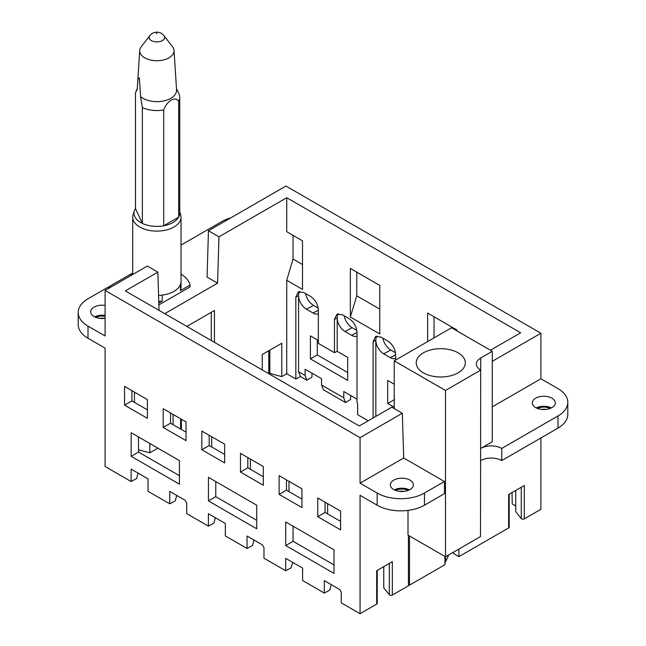 <?xml version="1.0" encoding="UTF-8"?>
<svg xmlns="http://www.w3.org/2000/svg" width="646" height="646" viewBox="0 0 646 646"><rect width="100%" height="100%" fill="white"/><g stroke="black" fill="none" stroke-linecap="round" stroke-linejoin="round"><path stroke-width="0.97" d="M357.004 399.163L343.769 391.516L343.769 397.823L321.555 385L321.555 378.693L305.122 369.213L305.122 375.512L306.898 380.252L311.978 377.111L311.978 373.162M490.443 350.237L520.676 332.787L286.727 197.716L218.97 236.84L208.456 230.767L285.936 186.032L540.912 333.239L540.912 378.774L492.284 406.843M445.498 390.459L480.721 370.118A14.866 8.584 180 0 1 476.36 364.045A14.866 8.584 180 0 1 480.721 357.981L480.503 536.576L445.498 556.787L445.498 390.459L394.238 360.864L451.538 327.78L492.284 351.303L492.284 441.751L480.721 448.429A14.866 8.584 180 0 1 501.748 448.429L557.999 415.951A33.455 19.315 0 0 0 567.802 402.296A33.455 19.315 0 0 0 557.999 388.634L540.912 378.774M515.726 490.443L515.726 511.689L521.29 518.585A1.857 1.074 180 0 0 524.286 518.883L540.912 509.29L540.912 437.956M343.769 397.823L345.545 402.563L350.616 399.422L350.616 395.473M344.237 315.837A11.466 6.621 -120 0 0 352.151 327.716L356.834 330.421M395.473 352.732L390.79 350.027A11.466 6.621 -120 0 1 382.884 338.149M317.259 339.82L317.259 354.92L347.685 372.484M318.195 308.11L313.512 305.405A11.466 6.621 -120 0 1 305.598 293.526M345.545 402.563L323.46 389.813L321.555 385M368.212 420.812L357.658 414.716L357.658 404.291L357.004 402.434L357.004 332.383C356.527 326.537 353.879 321.942 349.05 318.615L342.428 314.788L336.946 314.158L334.475 319.382L334.475 352.692L318.357 343.389L318.357 310.072C317.889 304.226 315.24 299.639 310.411 296.304L303.781 292.476L298.307 291.847L295.836 297.071L295.836 379.024L300.455 376.529L306.898 380.252M515.726 505.971L512.221 503.953L512.036 492.567M444.916 556.456L444.916 564.709L409.483 585.171L409.483 535.994M509.193 494.214L509.193 527.16A1.857 1.074 180 0 1 508.644 527.919L458.902 556.634L458.902 549.052M508.644 527.919L508.644 494.529L524.286 485.501L524.286 518.883M501.748 448.429L501.748 460.574L557.999 428.096A33.455 19.315 0 0 0 567.802 414.433L567.802 402.296M551.95 407.602A11.523 6.654 180 0 1 539.394 409.047A11.523 6.654 180 0 1 532.28 402.902A11.523 6.654 180 0 1 535.655 398.194A11.523 6.654 180 0 1 548.212 396.757A11.523 6.654 180 0 1 555.326 402.902A11.523 6.654 180 0 1 551.95 407.602M492.284 361.316L540.912 333.239M208.456 230.767L207.075 277.094L217.589 283.158L164.754 313.665M181.033 245.076L221.538 221.699A33.455 19.315 180 0 1 230.622 217.968M110.345 287.405L109.029 286.654L132.705 272.983M158.868 304.92L190.053 286.921L190.053 285.096L180.436 290.652L180.436 284.579A24.16 13.954 180 0 0 181.033 281.495A24.16 13.954 180 0 1 163.672 294.875A24.16 13.954 180 0 1 158.577 295.408A24.16 13.954 180 0 0 162.219 295.093L162.219 301.165L158.811 303.135M295.836 379.024L286.727 373.768L281.777 376.618L269.842 373.412A1.857 1.074 180 0 1 268.768 372.435L268.768 350.746M338.447 313.722A11.111 6.42 -120 0 0 337.196 317.913A11.111 6.42 -120 0 0 345.053 331.527L352.151 327.716M345.053 331.527L351.674 335.355A11.111 6.42 -120 0 0 357.004 336.025M299.809 291.411A11.111 6.42 -120 0 0 298.557 295.602A11.111 6.42 -120 0 0 306.414 309.216L313.512 305.405M306.414 309.216L313.035 313.044A11.111 6.42 -120 0 0 318.357 313.722M317.259 354.92L310.411 358.877L310.411 335.872L318.357 340.458M334.475 319.382L337.196 317.913L337.196 351.335L347.685 357.391L347.685 380.397L310.411 358.877M377.086 336.033A11.111 6.42 -120 0 0 375.835 340.224A11.111 6.42 -120 0 0 383.692 353.838L390.79 350.027M383.692 353.838L390.321 357.658A11.111 6.42 -120 0 0 395.643 358.336M394.536 399.543L387.689 403.492L387.689 380.486L394.238 384.265M387.689 403.492L394.238 407.271M305.122 375.512L298.557 371.725L298.557 295.602L295.836 297.071M375.835 416.339L375.835 340.224L373.113 341.686L375.584 336.461L381.067 337.099L387.689 340.918C392.518 344.253 395.174 348.848 395.643 354.694L395.643 360.048M373.113 417.978L373.113 341.686M286.727 197.716L286.727 231.712L302.498 240.821L302.498 289.384L286.727 280.275L286.727 373.768M427.62 341.589L427.62 313.06L457.061 330.058L457.061 330.962M350.334 317L379.775 333.998L379.775 285.435L350.334 268.437L350.334 317L356.754 295.836L379.775 309.127M394.238 360.864L394.238 408.587M444.916 562.286L445.498 561.947L445.498 556.787L408.006 535.146L408.006 510.397M409.483 585.171L408.433 584.565M458.902 556.634L453.645 553.606L453.645 552.088M480.721 460.574A14.866 8.584 180 0 1 501.748 460.574M537.424 408.442A10.037 5.798 180 0 1 550.182 408.442M541.429 409.411A10.037 5.798 180 0 1 546.177 409.411M492.284 351.303L480.721 357.981M551.393 407.909A11.523 6.654 0 0 0 536.22 407.909M218.97 236.84L217.589 283.158M262.236 369.94L262.236 354.517L281.777 343.236L281.777 376.618M293.034 235.354L293.034 259.046L286.727 280.275M214.44 342.348L214.44 310.476L186.839 326.416L211.282 312.301L211.282 340.523M109.029 287.866L109.029 286.654M129.959 276.084A33.455 19.315 180 0 1 132.705 274.203M181.033 274.203A33.455 19.315 180 0 1 190.053 285.096M298.557 371.725L300.455 376.529M337.196 351.335L334.475 352.692M293.034 259.046L302.498 264.513M434.039 316.766L434.039 337.882M356.754 272.144L356.754 295.836M458.111 372.847A24.532 14.164 180 0 1 431.375 375.924A24.532 14.164 180 0 1 416.226 362.834A24.532 14.164 180 0 1 423.413 352.821A24.532 14.164 180 0 1 450.149 349.744A24.532 14.164 180 0 1 465.298 362.834A24.532 14.164 180 0 1 458.111 372.847M162.219 301.165L158.763 301.472M179.733 211.936L180.597 214.52A24.16 13.954 180 0 1 181.033 217.161L181.033 287.559L180.436 290.652M159.037 310.363L157.858 272.119L147.345 266.047L105.088 290.442L105.088 335.977L88.001 326.109L88.001 338.254L105.088 348.113L105.088 466.493L131.122 481.52L131.122 469.093L148.047 478.872L148.047 491.299L169.769 503.832L169.769 491.404L185.111 500.27L186.694 503L186.694 513.602L208.408 526.143L208.408 513.715L225.333 523.486L225.333 535.914L247.047 548.454L247.047 536.027L262.397 544.885L263.972 547.614L263.972 558.225L285.685 570.757L285.685 558.33L302.611 568.1L302.611 580.528L324.332 593.068L324.332 580.641L339.675 589.499L341.258 592.237L341.258 602.839L360.064 613.7L376.691 604.099L376.691 570.709L392.332 561.681L392.332 595.071L408.433 585.777L408.433 535.389M186.032 431.593L185.572 431.883M360.064 613.7L360.064 495.32L377.151 505.188A33.455 19.315 0 0 0 424.462 505.188L444.44 493.657L444.44 481.512L403.702 457.99L360.064 483.184L360.064 437.657L402.321 413.254L403.702 457.99M424.462 505.188L424.462 493.043A33.455 19.315 180 0 1 377.151 493.043L360.064 483.184M105.088 290.442L360.064 437.657M147.393 418.325L124.557 405.139L124.557 386.413L147.393 399.599L147.393 418.325M186.032 440.637L163.196 427.45L163.196 408.724L186.032 421.911L186.032 440.637M131.154 432.715L131.154 456.302L179.435 484.177L179.435 460.598L131.154 432.715M224.671 462.94L201.835 449.753L201.835 431.035L224.671 444.222L224.671 462.94M263.318 485.251L240.474 472.065L240.474 453.339L263.318 466.525L263.318 485.251M208.432 477.337L208.432 500.916L256.72 528.791L256.72 505.212L208.432 477.337M301.957 507.562L279.12 494.376L279.12 475.65L301.957 488.836L301.957 507.562M340.595 529.873L317.759 516.687L317.759 497.961L340.595 511.147L340.595 529.873M285.718 521.952L285.718 545.531L333.998 573.414L333.998 549.835L285.718 521.952M157.882 448.154L149.815 452.806L149.815 443.495M157.858 272.119L125.324 290.902L359.273 425.964L391.807 407.182L402.321 413.254M392.332 595.071A1.857 1.074 180 0 1 389.328 594.764L383.764 587.876L383.764 566.631M88.001 326.109A33.455 19.315 180 0 1 78.198 312.454A33.455 19.315 180 0 1 88.001 298.791L107.979 287.26L109.295 288.019M404.235 491.364A10.037 5.798 0 0 0 399.486 491.364M424.462 493.043L444.44 481.512M410.008 489.555A11.523 6.654 180 0 1 397.452 491A11.523 6.654 180 0 1 390.337 484.855A11.523 6.654 180 0 1 393.713 480.148A11.523 6.654 180 0 1 406.269 478.702A11.523 6.654 180 0 1 413.383 484.855A11.523 6.654 180 0 1 410.008 489.555M105.088 318.284A11.523 6.654 180 0 1 90.674 311.84A11.523 6.654 180 0 1 94.05 307.141A11.523 6.654 180 0 1 105.088 305.405M88.001 338.254A33.455 19.315 180 0 1 78.198 324.591L78.198 312.454M104.571 318.357A10.037 5.798 0 0 0 99.823 318.357M445.498 561.947L448.768 554.898M377.232 570.402L377.232 603.34A1.857 1.074 180 0 1 376.691 604.099M324.332 593.068L329.767 590.137L331.293 584.662M285.685 570.757L291.128 567.834L292.646 562.351M247.047 548.454L252.489 545.523L254.007 540.04M208.408 526.143L213.85 523.212L215.368 517.737M169.769 503.832L175.203 500.9L176.729 495.425M131.122 481.52L136.564 478.597L138.091 473.114M149.815 452.806L138.494 449.761M124.557 405.139L131.897 400.9L131.897 390.652M134.433 402.361L134.433 392.122M163.196 427.45L170.536 423.211L170.536 412.964M173.08 424.672L173.08 414.433M131.897 400.9L147.393 409.847M138.494 436.962L138.494 452.055L179.435 475.69M170.536 423.211L186.032 432.15M131.154 456.302L138.494 452.055M250.357 469.287L250.357 459.048M211.718 446.984L211.718 436.736M327.643 513.909L327.643 503.662M288.996 491.598L288.996 481.359M201.835 449.753L209.183 445.514L209.183 435.275M240.474 472.065L247.822 467.825L247.822 457.586M209.183 445.514L224.671 454.461M215.78 481.577L215.78 496.677L256.72 520.313M247.822 467.825L263.318 476.772M208.432 500.916L215.78 496.677M279.12 494.376L286.461 490.136L286.461 479.889M317.759 516.687L325.1 512.44L325.1 502.2M286.461 490.136L301.957 499.083M293.058 526.199L293.058 541.291L333.998 564.927M325.1 512.44L340.595 521.387M285.718 545.531L293.058 541.291M94.607 316.855A11.523 6.654 180 0 1 105.088 315.418M95.818 317.388A10.037 5.798 180 0 1 105.088 316.314M394.27 489.862A11.523 6.654 180 0 1 409.443 489.862M395.481 490.395A10.037 5.798 180 0 1 408.24 490.395M181.033 217.161A24.16 13.954 180 0 1 163.672 230.549A24.16 13.954 180 0 1 132.705 217.161A24.16 13.954 180 0 1 133.149 214.52L134.425 210.693A22.86 13.203 180 0 1 134.562 210.313L135.474 208.553L142.362 223.395L140.045 222.135A22.86 13.203 180 0 1 134.425 210.693M176.479 88.575L178.966 93.961A22.86 13.203 180 0 1 179.733 97.352L179.733 213.196A22.86 13.203 180 0 1 178.684 217.145C176.14 221.441 171.15 224.323 163.704 225.793A22.86 13.203 180 0 1 163.309 225.866A22.86 13.203 180 0 1 142.362 223.395L142.362 107.559A22.86 13.203 180 0 0 163.309 110.022A22.86 13.203 180 0 0 163.704 109.949L163.704 225.793L178.684 217.145L178.684 101.301C175.316 95.923 167.08 100.679 163.704 109.949M172.547 46.762A17.167 9.916 180 0 1 174.032 50.445A17.167 9.916 180 0 1 161.702 60.32A17.167 9.916 180 0 1 139.714 50.445A17.167 9.916 180 0 1 141.199 46.762L149.815 35.635A7.728 4.457 180 0 0 151.051 40.391A7.728 4.457 180 0 0 159.045 41.732A7.728 4.457 180 0 0 163.922 35.635L172.547 46.762M179.733 97.352A22.86 13.203 180 0 1 178.684 101.301M174.032 50.445L176.56 89.842A19.703 11.378 180 0 1 162.421 101.18A19.703 11.378 180 0 1 140.61 96.69L139.366 77.908L137.986 79.03L137.227 89.398L135.474 92.709L135.474 208.553M140.61 96.69L142.362 107.559M557.999 428.096L557.999 415.951M351.674 335.355L357.004 332.496M313.035 313.044L318.357 310.185M390.321 357.658L395.643 354.799M521.29 487.229L521.29 518.585M269.842 350.124L269.842 373.412M181.373 429.461L181.373 419.222M180.597 418.769L180.597 429.017M377.151 505.188L377.151 493.043M389.328 594.764L389.328 563.417M156.873 33.81A8.923 2.051 -99.6 0 0 155.379 32.3A8.923 8.923 0 0 0 149.815 35.635M132.705 217.161L132.705 274.502M163.922 35.635A8.923 8.923 0 0 0 155.379 32.3M139.714 50.445L137.436 85.91M137.275 88.55L136.153 90.989"/></g></svg>
